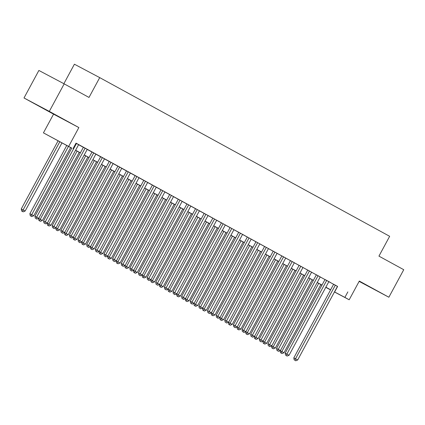 <?xml version="1.0" encoding="UTF-8"?>
<svg xmlns="http://www.w3.org/2000/svg" width="425" height="425" viewBox="0 0 425 425"><rect width="100%" height="100%" fill="white"/><g stroke="black" fill="none" stroke-linecap="round" stroke-linejoin="round"><path stroke-width="0.64" d="M43.493 108.502L54.921 114.633L43.493 108.502M359.189 281.281L372.045 288.192L359.221 281.228M71.719 148.171L43.435 132.866L71.756 148.107M53.555 114.15L78.859 127.564L49.305 111.387L64.191 83.863L38.882 70.449L24.002 97.973L53.555 114.15L43.435 132.866M63.872 83.693L74.407 64.207L99.716 77.621L389.656 236.305L378.941 256.126L403.75 269.705L388.864 297.229L359.311 281.058L349.191 299.774L334.454 291.964M359.13 281.392L388.864 297.229M321.895 285.271L320.801 284.67M49.305 111.387L24.002 97.973M78.614 144.665L75.995 143.204M87.242 149.387L83.385 147.278M95.869 154.11L92.012 152.001M104.502 158.833L100.645 156.724M109.283 161.426L69.445 235.11L73.312 237.192L113.14 163.535L114.649 164.358L109.273 161.447M121.757 168.279L117.9 166.17M130.39 173.002L126.533 170.893M139.018 177.724L135.161 175.615M147.645 182.447L143.788 180.338M156.278 187.17L152.421 185.061M164.905 191.893L161.048 189.784M173.533 196.616L169.676 194.507M182.166 201.338L176.8 198.401L178.309 199.229L138.481 272.892L140.192 273.796L180.019 200.138M190.793 206.061L186.936 203.952M195.574 208.654L155.736 282.338L159.603 284.421L199.431 210.763L200.945 211.586L195.564 208.675M208.053 215.507L204.197 213.398M216.681 220.23L212.824 218.121M225.308 224.952L219.943 222.015L221.452 222.843L181.624 296.501L183.334 297.41L223.162 223.752M233.941 229.675L230.084 227.566M238.722 232.268L198.884 305.947L202.752 308.035L242.579 234.377L244.088 235.2L238.712 232.289M251.196 239.121L247.339 237.012M259.829 243.844L255.972 241.735M268.457 248.567L264.6 246.458M277.084 253.289L273.227 251.18M285.717 258.012L281.86 255.903M294.344 262.735L290.487 260.626M302.972 267.458L299.115 265.349M311.605 272.181L306.234 269.243L307.748 270.072L267.92 343.729L269.625 344.638L309.458 270.98M320.232 276.903L316.375 274.794M325.013 279.496L285.175 353.175L289.043 355.263L328.87 281.605L330.384 282.428L325.003 279.517M337.461 286.397L76.032 143.14L73.058 148.644M78.588 144.712L83.358 147.326M87.215 149.435L91.991 152.049M95.843 154.158L100.619 156.772M104.476 158.881L109.246 161.495M113.103 163.604L117.879 166.218M121.731 168.327L126.507 170.94M130.363 173.049L135.134 175.663M138.991 177.772L143.767 180.386M147.618 182.495L152.394 185.109M156.251 187.218L161.022 189.832M164.879 191.941L169.655 194.554M173.506 196.663L178.282 199.277M182.139 201.386L186.91 204M190.767 206.109L195.542 208.723M199.394 210.832L204.17 213.446M208.027 215.555L212.798 218.168M216.654 220.278L221.43 222.891M225.282 225L230.058 227.614M233.915 229.723L238.685 232.337M242.542 234.446L247.318 237.06M251.17 239.169L255.946 241.782M259.797 243.892L264.573 246.505M268.43 248.614L273.206 251.228M277.058 253.337L281.833 255.951M285.685 258.06L290.461 260.674M294.318 262.783L299.094 265.397M302.945 267.506L307.721 270.119M311.573 272.228L316.349 274.842M320.206 276.951L324.976 279.565M328.833 281.674L333.609 284.288M337.493 286.349L333.636 284.24M78.859 127.564L68.738 146.285M347.852 291.906L344.877 297.41L349.191 299.774M64.191 83.863L89 97.442L99.716 77.621M325.794 287.295L329.832 289.436L325.821 287.242M321.969 285.132L317.193 282.519M313.337 280.41L308.566 277.796M304.709 275.687L299.933 273.073M296.082 270.964L291.306 268.35M287.449 266.241L282.678 263.627M278.821 261.518L274.045 258.905M270.194 256.796L265.418 254.182M261.561 252.073L256.79 249.459M252.933 247.35L248.157 244.736M244.306 242.627L239.53 240.013M235.673 237.904L230.903 235.291M227.046 233.182L222.27 230.568M218.418 228.459L213.642 225.845M209.785 223.736L205.015 221.122M201.158 219.013L196.382 216.399M192.53 214.29L187.754 211.677M183.898 209.567L179.127 206.954M175.27 204.845L170.494 202.231M166.643 200.122L161.867 197.508M158.01 195.399L153.239 192.785M149.382 190.676L144.606 188.062M140.755 185.953L135.979 183.34M132.122 181.231L127.351 178.617M123.494 176.508L118.718 173.894M114.867 171.785L110.091 169.171M106.239 167.062L101.463 164.448M97.607 162.339L92.831 159.726M88.979 157.617L84.203 155.003M80.352 152.894L75.576 150.28M320.806 284.654L321.911 285.239M330.57 289.903L325.763 287.353M334.486 291.901L344.877 297.41M75.608 150.216L80.383 152.83M84.24 154.939L89.011 157.553M92.868 159.662L97.644 162.276M101.495 164.385L106.271 166.998M110.128 169.107L114.899 171.721M118.756 173.83L123.532 176.444M127.383 178.553L132.159 181.167M136.016 183.276L140.787 185.89M144.643 187.999L149.419 190.613M153.271 192.722L158.047 195.335M161.904 197.444L166.674 200.058M170.531 202.167L175.307 204.781M179.159 206.89L183.935 209.504M187.792 211.613L192.562 214.227M196.419 216.336L201.195 218.949M205.047 221.058L209.822 223.672M213.679 225.781L218.45 228.395M222.307 230.504L227.083 233.118M230.934 235.227L235.71 237.841M239.567 239.95L244.338 242.563M248.195 244.673L252.971 247.286M256.822 249.395L261.598 252.009M265.45 254.118L270.226 256.732M274.082 258.841L278.858 261.455M282.71 263.564L287.486 266.178M291.337 268.287L296.113 270.9M299.97 273.009L304.746 275.623M308.598 277.732L313.374 280.346M317.225 282.455L322.001 285.069M325.858 287.178L330.634 289.792M337.593 286.471L334.618 291.975M333.646 284.219L293.808 357.898L295.513 358.806L335.346 285.148M294.876 360.32L295.736 360.793L294.876 360.32L295.513 358.806L297.675 359.986L337.503 286.328M293.808 357.898L294.19 359.959M295.736 360.793L297.675 359.986M318.713 283.353L281.839 351.555L283.996 352.734L320.87 284.532M280.516 352.707L280.128 350.662L281.839 351.555L281.196 353.069L280.516 352.707L282.062 353.542L281.196 353.069M283.996 352.734L282.062 353.542M286.248 355.598L287.109 356.07L286.248 355.598L286.886 354.083L326.713 280.426M285.175 353.175L285.563 355.236M287.109 356.07L289.043 355.263M316.386 274.773L276.547 348.452L278.258 349.361L318.086 275.703M277.615 350.875L278.481 351.348L277.615 350.875L278.258 349.361L280.415 350.54L320.243 276.882M276.547 348.452L276.935 350.513M278.481 351.348L280.415 350.54M268.988 346.152L269.848 346.625L268.988 346.152L269.625 344.638L271.788 345.817L311.615 272.159M267.92 343.729L268.303 345.791M269.848 346.625L271.788 345.817M299.126 265.327L259.287 339.007L260.998 339.915L300.826 266.257M260.36 341.429L261.221 341.902L260.36 341.429L260.998 339.915L263.155 341.094L302.983 267.437M259.287 339.007L259.675 341.068M261.221 341.902L263.155 341.094M310.085 278.63L273.206 346.832L275.363 348.011L312.242 279.809M271.511 345.934L273.206 346.832L272.568 348.346L271.883 347.985L273.429 348.819L272.568 348.346M275.363 348.011L273.429 348.819M271.883 347.985L271.501 345.939M301.458 273.907L264.578 342.109L266.735 343.288L303.615 275.087M262.884 341.211L264.578 342.109L263.941 343.623L263.256 343.262L264.802 344.096L263.941 343.623M266.735 343.288L264.802 344.096M263.256 343.262L262.873 341.217M292.825 269.184L255.951 337.386L258.108 338.566L294.982 270.364M254.251 336.488L255.951 337.386L255.308 338.9L254.628 338.539L256.174 339.373L255.308 338.9M258.108 338.566L256.174 339.373M254.628 338.539L254.24 336.494M284.197 264.462L247.318 332.663L249.475 333.843L286.354 265.641M245.995 333.816L245.613 331.771L247.318 332.663L246.681 334.178L245.995 333.816L247.541 334.65L246.681 334.178M249.475 333.843L247.541 334.65M290.498 260.605L250.66 334.284L252.37 335.192L292.198 261.534M251.727 336.706L252.593 337.179L251.727 336.706L252.37 335.192L254.527 336.372L294.355 262.714M250.66 334.284L251.048 336.345M252.593 337.179L254.527 336.372M275.57 259.739L238.691 327.941L240.847 329.12L277.727 260.918M237.368 329.093L236.985 327.048L238.691 327.941L238.053 329.455L237.368 329.093L238.914 329.928L238.053 329.455M240.847 329.12L238.914 329.928M281.871 255.882L242.032 329.561L243.738 330.469L283.571 256.812M243.1 331.983L243.966 332.456L243.1 331.983L243.738 330.469L245.9 331.649L285.728 257.991M242.032 329.561L242.415 331.622M243.966 332.456L245.9 331.649M266.937 255.016L230.063 323.218L232.22 324.397L269.094 256.195M228.363 322.32L230.063 323.218L229.42 324.732L228.74 324.371L230.286 325.205L229.42 324.732M232.22 324.397L230.286 325.205M228.74 324.371L228.352 322.325M273.238 251.159L233.399 324.838L235.11 325.747L274.938 252.089M234.472 327.261L235.333 327.733L234.472 327.261L235.11 325.747L237.267 326.926L277.095 253.268M233.399 324.838L233.787 326.899M235.333 327.733L237.267 326.926M258.31 250.293L221.43 318.495L223.587 319.674L260.467 251.472M220.107 319.648L219.725 317.603L221.43 318.495L220.793 320.009L220.107 319.648L221.653 320.482L220.793 320.009M223.587 319.674L221.653 320.482M264.61 246.436L224.772 320.115L226.482 321.024L266.31 247.366M225.84 322.538L226.706 323.011L225.84 322.538L226.482 321.024L228.639 322.203L268.467 248.545M224.772 320.115L225.16 322.177M226.706 323.011L228.639 322.203M249.682 245.57L212.803 313.772L214.96 314.952L251.839 246.75M211.108 312.874L212.803 313.772L212.165 315.286L211.48 314.925L213.026 315.759L212.165 315.286M214.96 314.952L213.026 315.759M211.48 314.925L211.097 312.88M255.983 241.713L216.144 315.392L217.855 316.301L257.683 242.643M217.212 317.815L218.078 318.288L217.212 317.815L217.855 316.301L220.012 317.48L259.84 243.822M216.144 315.392L216.527 317.454M218.078 318.288L220.012 317.48M241.049 240.847L204.175 309.049L206.332 310.229L243.206 242.027M202.475 308.152L204.175 309.049L203.532 310.563L202.852 310.202L204.398 311.036L203.532 310.563M206.332 310.229L204.398 311.036M202.852 310.202L202.465 308.157M247.35 236.991L207.512 310.67L209.222 311.578L249.05 237.92M208.585 313.092L209.445 313.565L208.585 313.092L209.222 311.578L211.379 312.757L251.207 239.1M207.512 310.67L207.899 312.731M209.445 313.565L211.379 312.757M232.422 236.125L195.542 304.327L197.699 305.506L234.579 237.304M193.848 303.429L195.542 304.327L194.905 305.841L194.22 305.479L195.766 306.313L194.905 305.841M197.699 305.506L195.766 306.313M194.22 305.479L193.837 303.434M199.952 308.369L200.818 308.842L199.952 308.369L200.595 306.855L240.423 233.197M198.884 305.947L199.272 308.008M200.818 308.842L202.752 308.035M223.794 231.402L186.915 299.604L189.072 300.783L225.951 232.581M185.22 298.706L186.915 299.604L186.278 301.118L185.592 300.757L187.138 301.591L186.278 301.118M189.072 300.783L187.138 301.591M185.592 300.757L185.21 298.711M230.095 227.545L190.257 301.224L191.967 302.132L231.795 228.475M191.324 303.647L192.19 304.119L191.324 303.647L191.967 302.132L194.124 303.312L233.952 229.654M190.257 301.224L190.639 303.285M192.19 304.119L194.124 303.312M215.162 226.679L178.288 294.881L180.444 296.06L217.318 227.858M176.965 296.034L176.577 293.988L178.288 294.881L177.645 296.395L176.965 296.034L178.511 296.868L177.645 296.395M180.444 296.06L178.511 296.868M206.534 221.956L169.655 290.158L171.817 291.337L208.691 223.136M168.332 291.311L167.949 289.266L169.655 290.158L169.017 291.672L168.332 291.311L169.878 292.145L169.017 291.672M171.817 291.337L169.878 292.145M197.907 217.233L161.027 285.435L163.184 286.615L200.063 218.413M159.704 286.588L159.322 284.543L161.027 285.435L160.39 286.949L159.704 286.588L161.25 287.422L160.39 286.949M163.184 286.615L161.25 287.422M182.697 298.924L183.558 299.397L182.697 298.924L183.334 297.41L185.491 298.589L225.319 224.931M181.624 296.501L182.012 298.562M183.558 299.397L185.491 298.589M212.835 218.099L172.996 291.784L174.707 292.687L214.535 219.029M174.064 294.201L174.93 294.674L174.064 294.201L174.707 292.687L176.864 293.866L216.692 220.208M172.996 291.784L173.384 293.84M174.93 294.674L176.864 293.866M204.207 213.377L164.369 287.061L166.079 287.964L205.907 214.306M165.437 289.478L166.303 289.951L165.437 289.478L166.079 287.964L168.236 289.143L208.064 215.486M164.369 287.061L164.751 289.117M166.303 289.951L168.236 289.143M189.274 212.511L152.4 280.712L154.557 281.892L191.431 213.69M151.077 281.865L150.689 279.82L152.4 280.712L151.757 282.227L151.077 281.865L152.623 282.699L151.757 282.227M154.557 281.892L152.623 282.699M156.809 284.755L157.67 285.228L156.809 284.755L157.447 283.241L197.274 209.583M155.736 282.338L156.124 284.394M157.67 285.228L159.603 284.421M180.646 207.788L143.767 275.99L145.929 277.169L182.803 208.967M142.072 275.092L143.767 275.99L143.129 277.504L142.444 277.142L143.99 277.977L143.129 277.504M145.929 277.169L143.99 277.977M142.444 277.142L142.062 275.097M186.947 203.931L147.108 277.615L148.819 278.518L188.647 204.861M148.176 280.033L149.042 280.505L148.176 280.033L148.819 278.518L150.976 279.698L190.804 206.04M147.108 277.615L147.496 279.671M149.042 280.505L150.976 279.698M172.019 203.065L135.139 271.267L137.296 272.446L174.176 204.244M133.445 270.369L135.139 271.267L134.502 272.781L133.817 272.42L135.363 273.254L134.502 272.781M137.296 272.446L135.363 273.254M133.817 272.42L133.434 270.374M139.549 275.31L140.415 275.783L139.549 275.31L140.192 273.796L142.348 274.975L182.176 201.317M138.481 272.892L138.863 274.948M140.415 275.783L142.348 274.975M163.386 198.342L126.512 266.544L128.669 267.723L165.543 199.522M124.812 265.646L126.512 266.544L125.869 268.058L125.189 267.697L126.735 268.531L125.869 268.058M128.669 267.723L126.735 268.531M125.189 267.697L124.801 265.652M169.687 194.485L129.848 268.17L131.559 269.073L171.387 195.415M130.921 270.587L131.782 271.06L130.921 270.587L131.559 269.073L133.716 270.252L173.543 196.594M129.848 268.17L130.236 270.226M131.782 271.06L133.716 270.252M154.758 193.619L117.879 261.821L120.041 263.001L156.915 194.799M116.556 262.974L116.174 260.929L117.879 261.821L117.242 263.335L116.556 262.974L118.102 263.808L117.242 263.335M120.041 263.001L118.102 263.808M161.059 189.762L121.221 263.447L122.931 264.35L162.759 190.692M122.288 265.864L123.154 266.337L122.288 265.864L122.931 264.35L125.088 265.529L164.916 191.872M121.221 263.447L121.608 265.503M123.154 266.337L125.088 265.529M146.131 188.897L109.252 257.098L111.408 258.278L148.288 190.076M107.929 258.251L107.546 256.206L109.252 257.098L108.614 258.613L107.929 258.251L109.475 259.085L108.614 258.613M111.408 258.278L109.475 259.085M152.432 185.04L112.593 258.724L114.304 259.627L154.132 185.969M113.661 261.141L114.527 261.614L113.661 261.141L114.304 259.627L116.461 260.807L156.288 187.149M112.593 258.724L112.976 260.78M114.527 261.614L116.461 260.807M137.498 184.174L100.624 252.376L102.781 253.555L139.655 185.353M98.924 251.478L100.624 252.376L99.981 253.89L99.301 253.528L100.847 254.363L99.981 253.89M102.781 253.555L100.847 254.363M99.301 253.528L98.913 251.483M143.804 180.317L103.96 254.001L105.671 254.904L145.499 181.247M105.033 256.418L105.894 256.891L105.033 256.418L105.671 254.904L107.828 256.084L147.656 182.426M103.96 254.001L104.348 256.057M105.894 256.891L107.828 256.084M128.871 179.451L91.991 247.653L94.153 248.832L131.028 180.63M90.668 248.806L90.286 246.76L91.991 247.653L91.354 249.167L90.668 248.806L92.214 249.64L91.354 249.167M94.153 248.832L92.214 249.64M135.171 175.594L95.333 249.278L97.043 250.182L136.871 176.524M96.401 251.696L97.267 252.168L96.401 251.696L97.043 250.182L99.2 251.361L139.028 177.703M95.333 249.278L95.721 251.334M97.267 252.168L99.2 251.361M126.544 170.871L86.705 244.556L88.416 245.459L128.244 171.801M87.773 246.973L88.639 247.446L87.773 246.973L88.416 245.459L90.573 246.638L130.401 172.98M86.705 244.556L87.088 246.612M88.639 247.446L90.573 246.638M117.916 166.148L78.073 239.833L79.783 240.736L119.611 167.078M79.146 242.25L80.006 242.723L79.146 242.25L79.783 240.736L81.94 241.915L121.768 168.258M78.073 239.833L78.46 241.889M80.006 242.723L81.94 241.915M120.243 174.728L83.364 242.93L85.521 244.109L122.4 175.907M81.669 242.032L83.364 242.93L82.726 244.444L82.041 244.083L83.587 244.917L82.726 244.444M85.521 244.109L83.587 244.917M82.041 244.083L81.658 242.038M111.61 170.005L74.736 238.207L76.893 239.387L113.767 171.185M73.036 237.309L74.736 238.207L74.093 239.721L73.413 239.36L74.959 240.194L74.093 239.721M76.893 239.387L74.959 240.194M73.413 239.36L73.026 237.315M102.983 165.282L66.103 233.484L68.266 234.664L105.14 166.462M64.409 232.587L66.103 233.484L65.466 234.998L64.781 234.637L66.332 235.471L65.466 234.998M68.266 234.664L66.332 235.471M64.781 234.637L64.398 232.592M70.518 237.527L71.379 238L70.518 237.527L71.156 236.013L110.983 162.355M69.445 235.11L69.833 237.166M71.379 238L73.312 237.192M94.355 160.56L57.476 228.762L59.633 229.941L96.512 161.739M55.781 227.864L57.476 228.762L56.838 230.276L56.153 229.914L57.699 230.748L56.838 230.276M59.633 229.941L57.699 230.748M56.153 229.914L55.771 227.869M100.656 156.703L60.818 230.387L62.528 231.29L102.356 157.633M61.885 232.804L62.751 233.277L61.885 232.804L62.528 231.29L64.685 232.47L104.513 158.812M60.818 230.387L61.2 232.443M62.751 233.277L64.685 232.47M85.723 155.837L48.848 224.039L51.005 225.218L87.885 157.016M47.526 225.192L47.138 223.146L48.848 224.039L48.206 225.553L47.526 225.192L49.072 226.026L48.206 225.553M51.005 225.218L49.072 226.026M92.028 151.98L52.185 225.664L53.895 226.567L93.723 152.91M53.258 228.082L54.118 228.554L53.258 228.082L53.895 226.567L56.052 227.747L95.88 154.089M52.185 225.664L52.572 227.72M54.118 228.554L56.052 227.747M77.095 151.114L40.221 219.316L42.378 220.495L79.252 152.293M38.893 220.469L38.51 218.423L40.221 219.316L39.578 220.83L38.893 220.469L40.444 221.303L39.578 220.83M42.378 220.495L40.444 221.303M83.396 147.257L43.557 220.942L45.268 221.845L85.096 148.187M44.63 223.359L45.491 223.832L44.63 223.359L45.268 221.845L47.425 223.024L87.252 149.366M43.557 220.942L43.945 222.998M45.491 223.832L47.425 223.024M66.767 145.462L29.878 213.69L33.745 215.773L70.624 147.571M68.468 146.391L30.951 216.107L30.265 215.746L31.811 216.58L30.951 216.107M33.745 215.773L31.811 216.58M30.265 215.746L29.878 213.69M71.82 147.99L34.93 216.219L36.64 217.122L76.468 143.464M35.998 218.636L36.863 219.109L35.998 218.636L36.64 217.122L38.797 218.301L78.625 144.643M34.93 216.219L35.312 218.275M36.863 219.109L38.797 218.301M58.14 140.739L21.25 208.967L25.117 211.05L61.997 142.848M59.835 141.668L22.318 211.384L21.638 211.023L23.184 211.857L22.318 211.384M25.117 211.05L23.184 211.857M21.638 211.023L21.25 208.967"/></g></svg>
